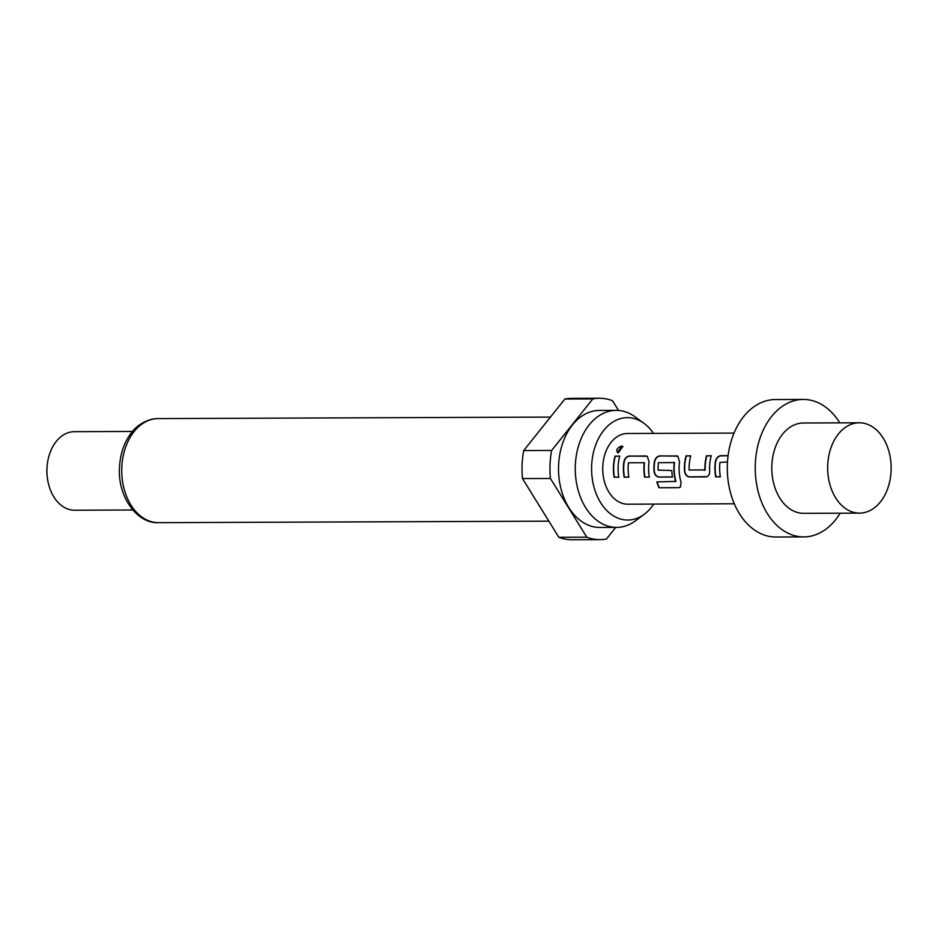 <?xml version="1.0" encoding="UTF-8"?>
<svg xmlns="http://www.w3.org/2000/svg" width="938" height="938" viewBox="0 0 938 938"><rect width="100%" height="100%" fill="white"/><g stroke="black" fill="none" stroke-linecap="round" stroke-linejoin="round"><path stroke-width="1.41" d="M622.949 446.652L621.765 446.254L617.462 452.597M618.4 452.808L622.82 446.476L621.554 445.996C616.594 448.141 615.539 450.416 618.4 452.808L617.286 452.479M840.143 513.192A68.732 48.319 -90.2 0 1 803.807 536.899A68.732 48.319 -90.2 0 1 755.325 463.724A68.732 48.319 -90.2 0 1 803.28 399.436A68.732 48.319 -90.2 0 1 839.791 422.862M803.807 536.899L775.878 537.005A68.732 48.319 -90.2 0 1 727.384 463.829A68.732 48.319 -90.2 0 1 775.351 399.541L803.28 399.436M891.1 470.876A45.165 31.751 -90.2 0 1 859.583 513.121A45.165 31.751 -90.2 0 1 827.715 465.037A45.165 31.751 -90.2 0 1 859.231 422.792A45.165 31.751 -90.2 0 1 891.1 470.876M859.583 513.121L803.714 513.332A45.165 31.751 -90.2 0 1 771.857 465.248A45.165 31.751 -90.2 0 1 803.374 423.003L859.231 422.792M653.481 433.391A51.191 35.984 89.8 0 0 643.996 423.343A51.191 35.984 89.8 0 0 591.655 465.529A51.191 35.984 89.8 0 0 608.035 511.749A51.191 35.984 89.8 0 0 644.336 514.212A51.191 35.984 89.8 0 0 653.751 504.093M643.996 423.343L635.167 416.882A58.519 41.143 89.8 0 0 616.184 410.363A58.519 41.143 89.8 0 0 575.346 465.096A58.519 41.143 89.8 0 0 616.629 527.402A58.519 41.143 89.8 0 0 635.565 520.742L644.336 514.212M616.184 410.363L599.417 410.422A58.519 41.143 89.8 0 0 558.591 465.154A58.519 41.143 89.8 0 0 599.874 527.461L616.629 527.402M132.516 431.457L74.383 431.679A39.279 27.612 89.8 0 0 47.217 465.107A39.279 27.612 89.8 0 0 46.97 468.402A39.279 27.612 89.8 0 0 47.263 476.996A39.279 27.612 89.8 0 0 74.677 510.225L132.809 510.002M47.217 465.107L47.099 466.303A31.423 22.09 89.8 0 0 46.9 468.941A31.423 22.09 89.8 0 0 47.135 475.812L47.263 476.996M618.541 410.445L612.502 400.714A70.69 49.702 89.8 0 0 599.37 398.251L571.441 398.357A70.69 49.702 89.8 0 0 564.887 399.002L523.709 450.568A70.69 49.702 89.8 0 0 522.114 464.474A70.69 49.702 89.8 0 0 522.489 478.568L558.849 537.286A70.69 49.702 89.8 0 0 571.981 539.749L599.91 539.643A70.69 49.702 89.8 0 0 606.464 538.998L615.727 527.402M523.709 450.568L551.638 450.463A70.69 49.702 89.8 0 0 550.043 464.369A70.69 49.702 89.8 0 0 550.418 478.462L522.489 478.568M728.099 455.634L720.935 455.669C718.098 455.974 716.233 457.955 715.366 461.59A35.351 24.845 -90.2 0 0 714.955 466.127A35.351 24.845 -90.2 0 0 715.647 476.867L720.337 476.844A35.351 24.845 -90.2 0 1 719.657 466.104A35.351 24.845 -90.2 0 1 719.95 462.434L727.489 461.977M686.053 455.798A35.351 24.845 -90.2 0 0 684.459 466.245A35.351 24.845 -90.2 0 0 684.47 470.899C685.033 474.628 686.722 476.656 689.524 476.961L705.951 476.903C708.483 476.563 709.714 474.534 709.656 470.806A35.351 24.845 -90.2 0 1 709.644 466.151A35.351 24.845 -90.2 0 1 711.239 455.704L706.806 455.868A34.952 24.576 -90.2 0 0 705.2 469.926L689.125 470.008A35.351 24.845 -90.2 0 1 689.149 466.221A35.351 24.845 -90.2 0 1 690.743 455.786L686.311 455.938A34.952 24.576 -90.2 0 0 684.752 470.876C685.303 474.558 686.991 476.563 689.793 476.867L707.111 476.668M706.22 476.809L706.959 476.727M681.047 482.214A35.351 24.845 -90.2 0 1 679.135 466.256A35.351 24.845 -90.2 0 1 679.546 461.731L677.764 456.173L659.93 455.903C657.092 456.208 655.24 458.178 654.361 461.824A35.351 24.845 -90.2 0 0 653.962 466.362A35.351 24.845 -90.2 0 0 653.974 471.017C654.536 474.745 656.213 476.762 659.027 477.079L672.476 477.032A35.351 24.845 -90.2 0 1 671.784 470.513L658.113 470.126A35.351 24.845 -90.2 0 1 658.136 466.338A35.351 24.845 -90.2 0 1 658.429 462.669L674.234 462.61A35.351 24.845 -90.2 0 0 673.93 466.28A35.351 24.845 -90.2 0 0 675.606 481.417L656.846 481.898A35.351 24.845 -90.2 0 0 658.98 487.748L678.69 487.678L680.472 487.08L681.047 482.214M623.864 461.942A35.351 24.845 -90.2 0 0 623.453 466.479A35.351 24.845 -90.2 0 0 624.145 477.208L628.835 477.196A35.351 24.845 -90.2 0 1 628.143 466.456A35.351 24.845 -90.2 0 1 628.448 462.786L644.242 462.727A35.351 24.845 -90.2 0 0 643.949 466.397A35.351 24.845 -90.2 0 0 644.64 477.137L649.331 477.114A35.351 24.845 -90.2 0 1 648.639 466.374A35.351 24.845 -90.2 0 1 649.049 461.848L647.267 456.29L629.433 456.02C626.584 456.325 624.731 458.295 623.864 461.942L624.133 462.012A34.952 24.576 -90.2 0 0 624.415 477.114L628.823 477.102M615.035 456.067A35.351 24.845 -90.2 0 0 613.44 466.514A35.351 24.845 -90.2 0 0 614.132 477.254L618.822 477.231A35.351 24.845 -90.2 0 1 618.142 466.491A35.351 24.845 -90.2 0 1 619.737 456.056L615.293 456.208A34.952 24.576 -90.2 0 0 614.402 477.161L618.81 477.137M734.044 433.086L627.44 433.497A35.351 24.845 89.8 0 0 602.771 466.549A35.351 24.845 89.8 0 0 627.71 504.187L734.313 503.776M704.626 470.384L704.93 469.95A35.351 24.845 -90.2 0 1 704.954 466.163A35.351 24.845 -90.2 0 1 706.549 455.716M558.849 537.286L586.789 537.181A70.69 49.702 89.8 0 0 599.91 539.643M599.37 398.251A70.69 49.702 89.8 0 0 592.828 398.896L564.887 399.002M586.789 537.181L550.418 478.462M551.638 450.463L592.828 398.896M619.69 456.196L615.293 456.208M629.433 456.02L629.691 456.161C626.854 456.466 625.001 458.412 624.133 462.012M645.86 455.95L629.691 456.161M647.396 456.36L646.118 456.091M644.64 477.137L649.307 477.02M644.898 477.043A34.952 24.576 -90.2 0 1 644.512 462.797L644.242 462.727M678.69 487.678L658.98 487.748M678.924 487.467L680.601 486.963M677.893 456.243L676.357 455.833M676.615 455.974L659.93 455.903M660.188 456.044C657.35 456.349 655.498 458.295 654.63 461.895L654.361 461.824M654.63 461.895A34.952 24.576 -90.2 0 0 654.243 470.993L653.974 471.017M654.243 470.993C654.806 474.675 656.483 476.68 659.297 476.985L659.027 477.079M659.297 476.985L672.464 476.938M675.665 481.686L675.864 481.276A34.952 24.576 -90.2 0 1 674.504 462.68L673.976 462.176M659.215 487.537A34.952 24.576 -90.2 0 1 657.139 481.898M711.203 455.845L706.806 455.868M690.708 455.927L686.311 455.938M720.935 455.669L721.193 455.809C718.356 456.114 716.503 458.061 715.635 461.672A34.952 24.576 -90.2 0 0 715.917 476.774L720.325 476.75M728.076 455.786L721.193 455.809M158.522 522.665C137.839 523.979 117.543 497.656 119.478 467.429C120.275 453.277 124.449 441.481 132.012 432.055C135.811 426.614 146.727 418.371 158.123 418.594A52.036 36.582 89.8 0 0 121.811 467.265A52.036 36.582 89.8 0 0 158.522 522.665L548.882 521.176M158.123 418.594L550.442 417.093"/></g></svg>
